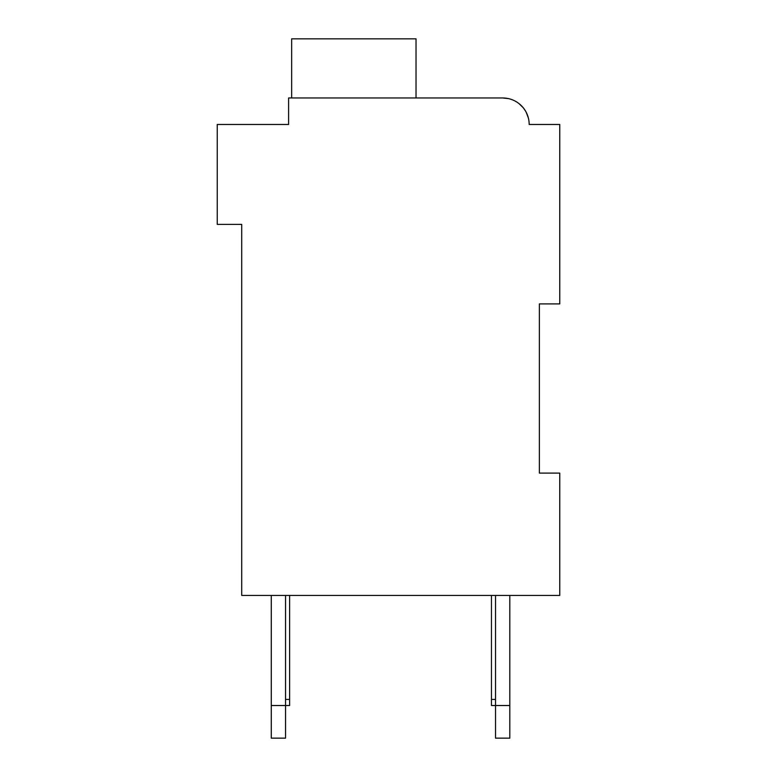<?xml version="1.0" encoding="UTF-8"?>
<svg xmlns="http://www.w3.org/2000/svg" width="777" height="777" viewBox="0 0 777 777"><rect width="100%" height="100%" fill="white"/><g stroke="black" fill="none" stroke-linecap="round" stroke-linejoin="round"><path stroke-width="1.17" d="M539.374 303.894L559.761 303.894L559.761 124.475L529.176 124.475A26.505 26.505 0 0 0 502.67 97.97L288.597 97.97L288.597 124.475L217.239 124.475L217.239 224.378L241.705 224.378L241.705 595.435L559.761 595.435L559.761 473.106L539.374 473.106L539.374 303.894M282.488 124.475L288.597 124.475L288.597 110.208M508.634 98.65L502.67 97.97L508.634 98.65L502.67 97.97L508.634 98.65L502.67 97.97L508.634 98.65L502.67 97.97L508.634 98.65L502.67 97.97L508.634 98.65L502.67 97.97L508.634 98.65L502.67 97.97L508.634 98.65L502.67 97.97L508.634 98.65L502.67 97.97L419.085 97.97M535.295 124.475L529.176 124.475M514.16 100.592L514.656 100.835M519.026 103.623L523.096 107.585M523.63 108.256L525.485 110.994M526.262 112.393L528.379 118.046M285.538 595.435L285.538 738.15L271.27 738.15L271.27 595.435M289.617 595.435L289.617 705.526L271.27 705.526M509.809 595.435L509.809 738.15L495.532 738.15L495.532 595.435M509.809 705.526L491.462 705.526L491.462 595.435M416.025 97.97L416.025 38.85L291.657 38.85L291.657 97.97M491.462 699.417L495.532 699.417M289.617 699.417L285.538 699.417"/></g></svg>
